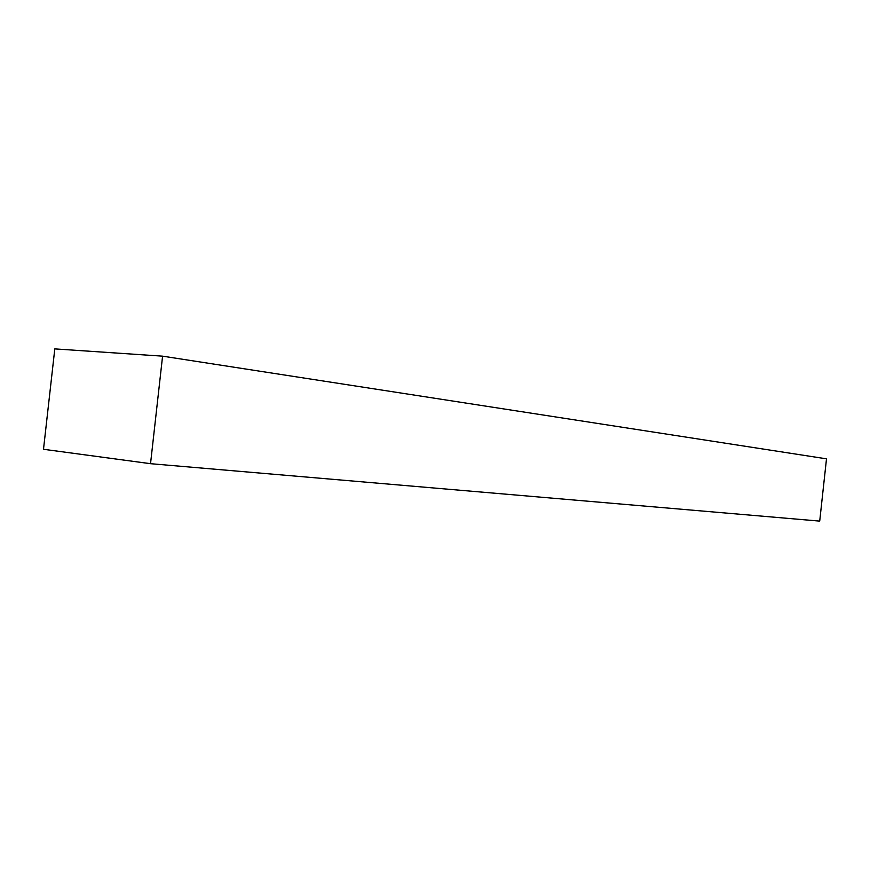<?xml version="1.0" encoding="UTF-8"?>
<svg xmlns="http://www.w3.org/2000/svg" width="870" height="870" viewBox="0 0 870 870"><rect width="100%" height="100%" fill="white"/><g stroke="black" fill="none" stroke-linecap="round" stroke-linejoin="round"><path stroke-width="1.3" d="M150.532 463.688L819.714 521.108L150.532 463.688L162.581 356.167L54.799 348.892L43.5 449.279L150.532 463.688L43.5 449.279L54.799 348.892L162.581 356.167L826.5 458.838L162.581 356.167L150.532 463.688M826.5 458.838L819.714 521.108L826.5 458.838"/></g></svg>
